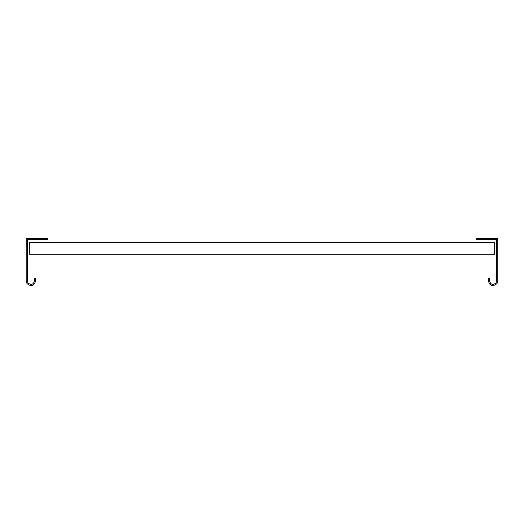 <?xml version="1.0" encoding="UTF-8"?>
<svg xmlns="http://www.w3.org/2000/svg" width="524" height="524" viewBox="0 0 524 524"><rect width="100%" height="100%" fill="white"/><g stroke="black" fill="none" stroke-linecap="round" stroke-linejoin="round"><path stroke-width="0.79" d="M26.2 243.234L26.2 280.962L27.379 280.962L27.379 243.234L26.2 243.234L26.2 238.518L28.165 238.518L28.165 239.697L27.379 239.697L27.379 243.234M28.165 239.697L47.422 239.697L47.422 238.518L28.165 238.518M26.2 240.483L27.379 240.483M26.2 280.962L26.973 283.55C31.119 286.897 34.008 286.032 35.632 280.962L34.453 280.962C33.235 284.768 31.067 285.416 27.962 282.908L27.379 280.962M35.632 280.962L35.632 278.604L34.453 278.604L34.453 280.962M497.8 243.234L496.621 243.234L496.621 280.962L496.038 282.908C492.933 285.416 490.765 284.768 489.547 280.962L488.368 280.962C489.992 286.032 492.881 286.897 497.027 283.55L497.8 280.962L496.621 280.962L497.8 280.962L497.8 238.518L476.578 238.518L476.578 239.697L495.835 239.697L495.835 238.518M495.835 239.697L496.621 239.697L496.621 240.483L497.8 240.483M496.621 243.234L496.621 240.483M488.368 280.962L488.368 278.604L489.547 278.604L489.547 280.962M29.344 251.88L29.344 254.238L494.656 254.238L494.656 242.448L29.344 242.448L29.344 251.88"/></g></svg>

